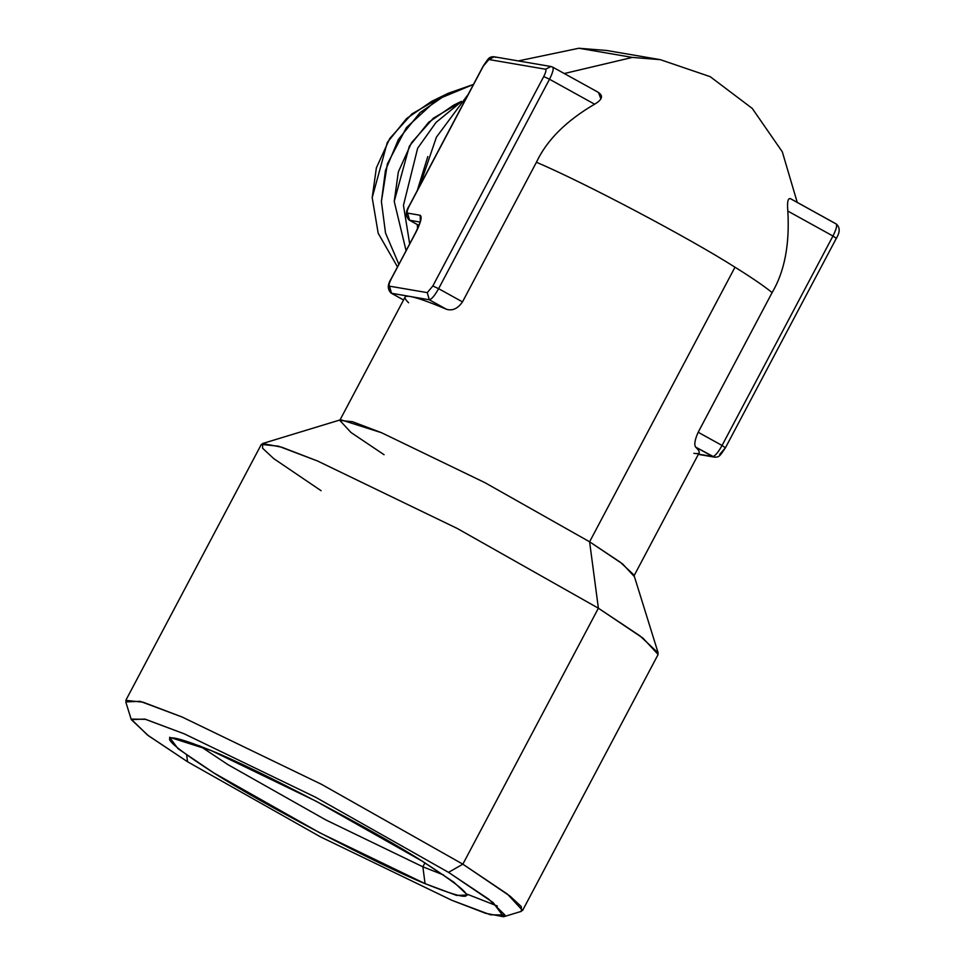 <?xml version="1.0" encoding="UTF-8"?>
<svg xmlns="http://www.w3.org/2000/svg" width="965" height="965" viewBox="0 0 965 965"><rect width="100%" height="100%" fill="white"/><g stroke="black" fill="none" stroke-linecap="round" stroke-linejoin="round"><path stroke-width="1.45" d="M693.859 453.321C700.445 454.419 701.048 452.344 695.644 447.097L714.317 457.108L698.334 454.37M131.276 719.613L125.764 701.893L140.118 701.326L182.059 716.995L321.731 784.436L462.85 864.17L448.532 872.36L493.115 902.552L503.597 916.75L485.612 913.3L451.813 900.285L320.368 836.8L187.548 761.759L148.369 735.68L131.276 719.613L144.786 719.082L184.255 733.834L315.712 797.307L448.532 872.36L488.616 899.103L504.912 915.013L490.461 914.796L451.813 900.285L320.368 836.8L187.548 761.759L147.464 735.004L131.168 719.106L145.619 719.323L184.255 733.834L315.712 797.307L448.532 872.36L462.85 864.17L598.384 608.203L589.603 541.799L734.992 267.209C752.157 277.908 764.533 286.376 772.109 292.612L698.178 432.236C694.824 439.799 693.98 444.744 695.644 447.097L712.749 456.566L698.479 454.117L712.749 456.566C715.041 456.143 718.141 452.452 722.061 445.468L725.294 447.736L722.061 445.468L832.952 236.027C836.462 228.982 837.463 224.917 835.955 223.856L790.842 198.899C788.007 197.451 787.006 201.504 787.826 211.07L832.952 236.027L787.826 211.07C789.768 244.459 784.533 271.647 772.097 292.636L698.178 432.26L722.061 445.468L832.952 236.027C836.462 228.982 837.463 224.917 835.955 223.856M698.178 432.26L722.061 445.468C718.141 452.452 715.041 456.143 712.749 456.566L714.317 457.108C719.649 457.494 720.143 455.408 725.463 447.724L719.709 454.394M790.468 198.645L836.185 223.928C840.105 227.258 840.165 232.046 836.353 238.283L725.463 447.724M836.185 238.307L832.952 236.027L836.353 238.283M403.539 299.994L391.283 293.215L410.415 296.532L391.513 293.3L403.551 299.958L391.513 293.3L389.486 286.159L391.283 293.215C387.387 289.609 387.327 284.82 391.115 278.873L415.927 232.312C420.849 222.445 422.26 216.763 420.149 215.267L420.342 220.671L420.149 215.267L407.556 213.108C406.651 212.469 407.254 210.032 409.365 205.81L483.284 66.187L488.869 59.528L545.551 69.227C546.455 69.866 545.852 72.303 543.741 76.537L432.851 285.966L427.266 292.624L389.486 286.159C388.581 285.519 389.185 283.083 391.283 278.849L415.927 232.312C420.849 222.445 422.26 216.763 420.149 215.267L407.556 213.108C406.651 212.469 407.254 210.032 409.365 205.81L483.284 66.187L488.869 59.528L545.551 69.227C546.455 69.866 545.852 72.303 543.741 76.537L432.851 285.966L427.266 292.624L389.486 286.159C388.581 285.519 389.185 283.083 391.283 278.849L415.758 232.324C422.549 217.716 419.751 220.852 420.426 219.839L420.704 220.72M418.919 225.46L409.353 220.177L418.931 225.424L409.582 220.249L420.04 222.047L409.582 220.249L407.556 213.108L409.353 220.177C405.457 216.558 405.397 211.769 409.196 205.822L483.115 66.199C488.435 58.515 488.929 56.428 494.261 56.802L488.869 59.528L494.261 56.802L550.943 66.513L545.551 69.227L550.943 66.513L552.511 67.068C554.019 68.129 553.017 72.194 549.507 79.239L543.741 76.537L549.507 79.239L438.617 288.68L432.851 285.966L438.617 288.68C434.696 295.664 431.596 299.355 429.304 299.777L446.397 309.234C429.208 301.973 417.206 297.739 410.415 296.532L429.304 299.777L427.266 292.624L429.304 299.777L446.397 309.234C452.404 311.128 457.772 308.679 462.5 301.888L536.419 162.265C546.805 140.142 566.214 120.794 594.621 104.196L549.507 79.239L594.621 104.196M408.617 302.757C403.213 297.522 403.816 295.447 410.415 296.532L429.304 299.777C431.596 299.355 434.696 295.664 438.617 288.68L462.5 301.888L438.617 288.68L549.507 79.239C553.017 72.194 554.019 68.129 552.511 67.068L550.943 66.513M494.261 56.802L495.829 57.357M600.881 98.852L598.469 92.435L552.74 67.152M422.863 866.799L424.95 862.867L422.863 866.799L443.598 874.978L422.863 866.799L325.917 819.985L227.957 764.642L199.562 745.764L227.957 764.642L325.917 819.985L422.863 866.799L425.058 883.638L422.863 866.799M211.009 750.481L169.587 737.296L177.982 748.659L213.639 772.82L319.897 832.855L425.058 883.638L456.638 895.436L467.446 895.013L453.779 882.155L422.429 861.299L316.182 801.264L211.009 750.481C154.858 728.032 155.739 735.475 213.639 772.82C261.925 803.785 378.196 864.724 425.058 883.638C481.209 906.087 480.341 898.632 422.429 861.299C374.155 830.334 257.884 769.382 211.009 750.481M186.667 755.113L187.548 761.759L186.667 755.113M321.08 490.69L273.71 458.604L262.613 448.255L262.564 443.526L281.684 447.181L317.594 461.017L457.265 528.47L598.384 608.203L642.992 638.154L658.13 654.487L522.596 910.465L507.457 894.133L462.85 864.17L598.384 608.203L457.265 528.47L317.594 461.017L278.547 446.204L261.334 444.395L125.8 700.373L143.025 702.17L182.059 716.995L321.731 784.436L462.85 864.17L510.22 896.268L521.317 906.618L521.365 911.346L503.597 916.75M497.325 906.014L467.193 894.205M262.564 443.526L340.705 419.739L381.489 432.706L485.009 482.705L589.603 541.799L620.459 562.342L633.909 574.983L658.166 652.979L640.012 635.911L598.384 608.203L589.603 541.799L622.666 563.994L633.884 576.105L699.191 452.778M578.867 48.25L518.302 60.928L578.867 48.25L632.401 57.418L578.867 48.25L606.78 50.494L660.313 59.661L632.401 57.418L660.313 59.661L710.192 76.669L752.242 108.418L782.301 151.807L797.247 202.397M468.242 94.293L436.409 137.175L419.835 185.714L436.409 137.175L468.242 94.293M417.314 224.58L417.592 228.982L417.314 224.58M384.07 454.708L351.007 432.501L339.789 420.39L352.551 421.729L381.489 432.706L485.009 482.705L589.603 541.799L734.992 267.209C752.157 277.908 764.533 286.376 772.109 292.612C784.545 271.635 789.78 244.447 787.826 211.058C787.018 201.492 788.019 197.439 790.842 198.887M462.5 301.888L536.431 162.253C585.2 183.036 689.444 238.138 734.992 267.209C689.444 238.138 585.2 183.036 536.431 162.253C546.817 140.13 566.214 120.782 594.633 104.184C602.606 99.492 603.62 95.439 597.637 92.013M564.284 73.533L632.401 57.418L564.284 73.533M409.667 243.831L403.454 205.304L417.664 148.212L436.023 122.422L460.401 102.471L436.023 122.422L417.664 148.212L403.454 205.304L409.667 243.831M417.278 190.539L427.809 156.559M460.812 102.013L433.321 118.225L411.524 142.711L398.34 171.903L394.227 201.42L406.072 250.635L394.227 201.42L409.341 146.234L428.629 122.314L453.55 105.221L461.367 101.397M448.146 93.316L420.113 112.543L398.412 139.455L385.445 170.479L381.404 201.528L385.518 233.035L398.859 264.253L385.518 233.035L381.404 201.528L387.375 163.917L406.434 127.561L437.036 99.516L473.465 84.425L448.146 93.316L431.512 101.446L406.591 118.538L387.303 142.458L372.188 197.644L378.196 233.277L397.471 266.871L378.196 233.277L372.188 197.644L376.374 167.874L389.776 138.477L411.922 113.93L439.751 97.851M339.789 420.39L405.095 297.063"/></g></svg>
